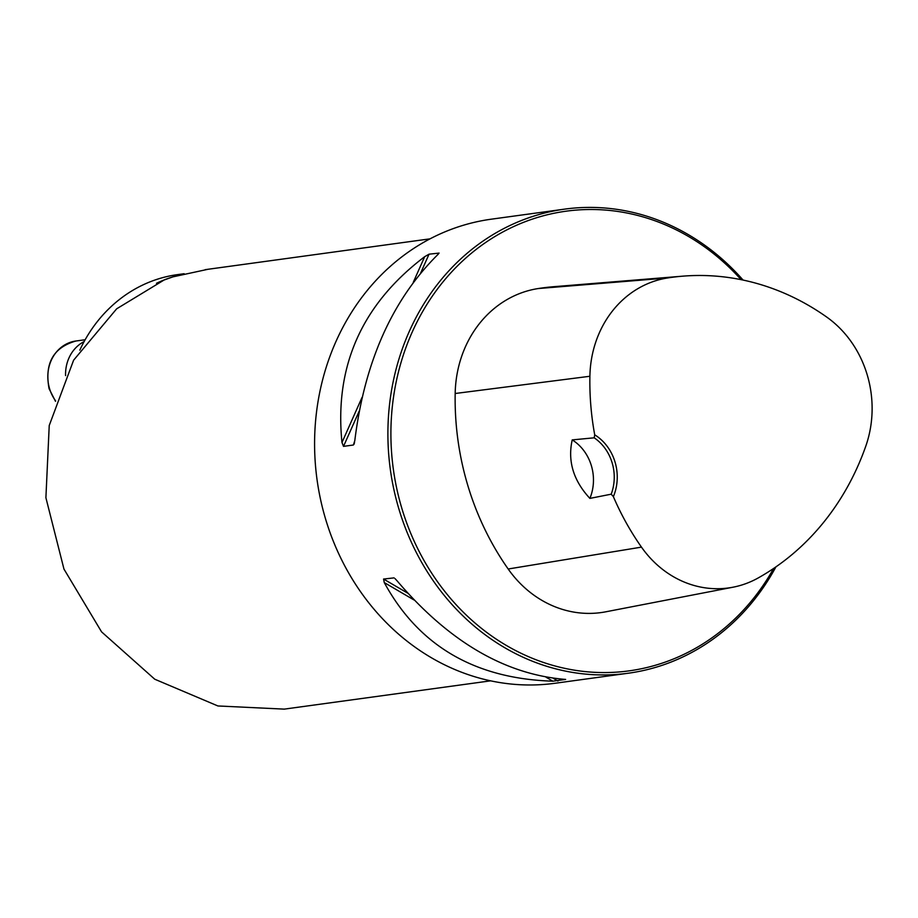 <?xml version="1.0" encoding="UTF-8"?>
<svg xmlns="http://www.w3.org/2000/svg" width="918" height="918" viewBox="0 0 918 918"><rect width="100%" height="100%" fill="white"/><g stroke="black" fill="none" stroke-linecap="round" stroke-linejoin="round"><path stroke-width="1.38" d="M79.797 350.171A148.705 132.146 -97.8 0 1 154.878 280.047A148.705 132.146 -97.8 0 1 177.518 274.62L184.128 273.713M628.348 673.215L555.034 683.267A234.216 208.134 -97.8 0 1 320.623 499.805A234.216 208.134 -97.8 0 1 455.741 227.721A234.216 208.134 -97.8 0 1 491.417 219.172L564.731 209.12A234.216 208.134 82.2 0 0 390.334 469.442A234.216 208.134 82.2 0 0 628.348 673.215A234.216 208.134 82.2 0 0 664.012 664.666A234.216 208.134 82.2 0 0 775.94 566.854M743.064 280.059A234.216 208.134 82.2 0 0 564.731 209.12M395.038 578.615L397.058 580.807C448.948 641.728 505.129 674.604 565.637 679.423L552.831 681.179C474.927 678.735 418.734 645.87 384.263 582.563L383.563 579.04L394.097 577.881M438.368 254.056L437.473 254.94C392.089 300.175 364.526 362.105 354.784 440.755L353.384 445.012L343.516 446.366L341.978 442.51C334.313 366.248 361.887 304.306 424.667 256.696L429.039 254.183L439.114 253.093M354.027 444.289L354.555 442.396M613.373 496.649A46.841 41.631 82.2 0 0 594.715 434.834A261.137 232.059 -97.8 0 1 589.895 376.265A104.996 93.303 -97.8 0 1 667.57 277.97A261.137 232.059 -97.8 0 1 682.717 276.169A261.137 232.059 -97.8 0 1 826.762 317.1A104.996 93.303 -97.8 0 1 865.754 446.251A261.137 232.059 -97.8 0 1 758.142 577.984A104.996 93.303 -97.8 0 1 732.989 587.21A104.996 93.303 -97.8 0 1 641.475 547.128A261.137 232.059 -97.8 0 1 613.373 496.649L611.204 494.182L589.884 498.394C573.394 480.596 567.508 461.088 572.224 439.894A44.615 39.646 -97.8 0 1 589.884 498.394M594.715 434.834L594.187 437.817L572.224 439.894M682.717 276.169L553.669 286.703A268.24 238.359 82.2 0 0 538.109 288.562A112.088 99.603 82.2 0 0 455.179 393.501A268.24 238.359 82.2 0 0 508.17 568.999A112.088 99.603 82.2 0 0 605.869 611.79L732.989 587.21M741.078 279.657A231.99 206.148 82.2 0 0 473.298 251.693A231.99 206.148 82.2 0 0 414.947 542.871A231.99 206.148 82.2 0 0 664.391 662.394A231.99 206.148 82.2 0 0 773.644 568.426M594.187 437.817A44.615 39.646 -97.8 0 1 611.204 494.182M207.996 269.284L172.986 276.846L164.058 280.024L116.666 308.815L73.601 360.212L49.228 425.504L45.9 497.728L63.962 569.08L101.565 631.859L154.752 679.217L217.91 705.965L284.213 709.121M65.58 375.6A37.179 33.037 -97.8 0 1 84.123 341.576M156.508 283.283A148.705 132.146 -97.8 0 1 169.061 278.108A148.705 132.146 -97.8 0 1 175.556 276.066M589.895 376.265L455.179 393.501M641.475 547.128L508.17 568.999M667.57 277.97L538.109 288.562M557.914 681.03L553.279 678.322M407.695 593.154L383.563 579.04M552.831 681.179L546.049 677.209M414.041 599.982L384.263 582.563M341.978 442.51L362.048 397.402M413.238 282.388L424.667 256.696M343.516 446.366L359.156 411.218M420.719 272.875L429.039 254.183M85.144 339.74L75.884 341.014A37.179 33.037 82.2 0 0 49.595 388.727A37.179 33.037 82.2 0 0 55.619 400.868M284.213 709.132L490.648 680.835M205.207 269.662L430.06 238.841M55.482 401.304L49.079 388.704C44.42 363.39 53.347 347.486 75.884 341.014"/></g></svg>
